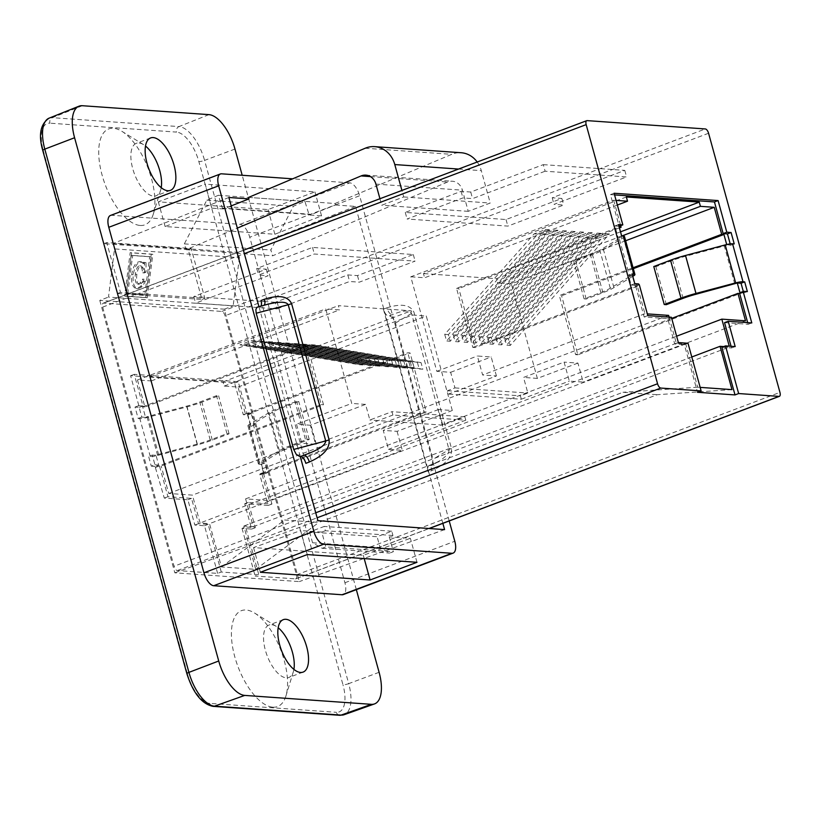 <?xml version="1.0" encoding="UTF-8"?>
<svg xmlns="http://www.w3.org/2000/svg" width="821" height="821" viewBox="0 0 821 821"><rect width="100%" height="100%" fill="white"/><g stroke="black" fill="none" stroke-linecap="round" stroke-linejoin="round"><path stroke-width="0.62" stroke-dasharray="4.11 3.08" d="M248.558 197.409L335.071 203.505L335.481 204.993L309.948 215.051L309.712 214.199L223.189 208.103L223.425 208.955L231.204 205.897M335.071 203.505L451.704 154.338A26.272 23.009 94 0 1 461.176 152.737M477.206 162.024A26.272 23.009 94 0 1 481.301 170.655L490.229 203.044L468.247 211.336L462.418 190.185A13.136 11.504 -86 0 0 452.361 181.225A13.136 11.504 -86 0 0 447.619 182.026L272.654 255.793L270.858 249.984L293.333 206.266L304.919 201.381L308.983 214.507L309.712 214.199M688.008 343.26L684.365 344.635L697.491 392.284M721.885 347.273L731.532 347.96L731.07 346.288M724.563 322.643L748.147 324.305L747.685 322.643M723.732 346.575L729.479 346.985L729.253 346.164M669.105 317.101L676.309 343.24L685.74 343.907L697.665 387.204L700.169 387.379M639.323 284.795L635.68 286.18L637.394 286.293L644.947 313.725L647.338 313.889M635.68 286.18L644.157 316.978L667.74 318.64L674.718 343.958L684.365 344.635M616.068 200.396L613.687 200.221L410.787 276.8L436.813 371.318L450.647 372.293L454.947 387.902L447.496 390.714L448.43 394.08L521.325 399.222L520.401 395.845L527.841 393.033L523.541 377.424L564.109 362.112L569.333 381.098L583.167 382.073L577.933 363.087L564.109 362.112M447.496 390.714L520.401 395.845M521.325 399.222L569.333 381.098M223.189 208.103L222.47 208.411L218.396 195.285L206.81 200.17L184.335 243.888L186.131 249.697L237.32 228.115M379.938 198.733L381.724 205.24L403.706 196.948L401.91 190.441M403.706 196.948L490.229 203.044M222.47 208.411L308.983 214.507M218.396 195.285L304.919 201.381M206.81 200.17L293.333 206.266M184.335 243.888L270.858 249.984M186.131 249.697L272.654 255.793M468.247 211.336L381.724 205.24M397.087 431.343L402.311 450.339L388.487 449.364L383.253 430.378L397.087 431.343L452.299 410.51L438.476 409.535L442.776 425.145L464.871 416.801L465.794 420.178L455.932 419.49L676.607 336.2M745.499 320.806L583.167 382.073M496.438 375.967L491.204 356.981L477.381 356.006L482.615 374.992L496.438 375.967L448.43 394.08M450.647 372.293L491.204 356.981M454.947 387.902L527.841 393.033M632.232 275.589L628.486 275.322L631.154 285.031L634.91 285.298L632.232 275.589L629.707 276.544L619.25 238.572L621.774 237.618L618.87 227.068L456.538 288.335L472.804 347.406L475.051 347.57L458.785 288.499L456.538 288.335M613.687 200.221L620.697 225.683M730.208 243.909L730.587 245.284L726.698 244.545M614.56 194.905L610.455 194.618L619.178 226.257M618.993 226.247L614.888 225.96L618.018 237.351L621.774 237.618M739.967 292.697L743.713 292.964L743.292 291.434M619.434 227.858L458.785 288.499M637.394 286.293L475.051 347.57M644.947 313.725L482.615 374.992M436.813 371.318L477.381 356.006M617.351 205.034L424.611 277.775L410.787 276.8M626.351 196.978L423.451 273.557L424.611 277.775M620.522 231.83L496.346 278.699L423.451 273.557M448.358 334.619L444.715 334.363L534.132 233.852L545.729 229.47L549.372 229.726L450.185 341.228L448.358 334.619L537.776 234.108L549.372 229.726M534.132 233.852L537.776 234.108M456.938 335.214L453.295 334.958L542.702 234.457L554.298 230.075L557.952 230.332L458.754 341.834L456.938 335.214L546.355 234.714L557.952 230.332M542.702 234.457L546.355 234.714M465.517 335.82L461.864 335.563L551.281 235.063L562.878 230.68L566.521 230.937L467.334 342.439L465.517 335.82L554.924 235.319L566.521 230.937M551.281 235.063L554.924 235.319M474.086 336.425L470.443 336.169L559.86 235.668L571.457 231.286L575.1 231.543L475.913 343.045L474.086 336.425L563.504 235.925L575.1 231.543M559.86 235.668L563.504 235.925M482.666 337.031L479.023 336.774L568.43 236.263L580.026 231.891L583.68 232.148L484.482 343.64L482.666 337.031L572.083 236.52L583.68 232.148M568.43 236.263L572.083 236.52M491.245 337.636L487.592 337.38L577.009 236.869L588.606 232.497L592.249 232.754L493.062 344.245L491.245 337.636L580.652 237.125L592.249 232.754M577.009 236.869L580.652 237.125M499.815 338.242L496.171 337.985L585.589 237.474L597.185 233.102L600.828 233.359L501.641 344.851L499.815 338.242L589.232 237.731L600.828 233.359M585.589 237.474L589.232 237.731M508.394 338.847L504.751 338.591L594.158 238.08L605.754 233.708L609.408 233.964L510.21 345.456L508.394 338.847L597.811 238.336L609.408 233.964M594.158 238.08L597.811 238.336M621.846 235.986L497.505 282.917L496.346 278.699M625.633 240.748L511.339 283.892L497.505 282.917M671.701 318.384L575.613 354.651L559.337 295.581L633.073 267.759M577.933 363.087L537.365 378.399L511.339 283.892M731.973 389.616L657.282 394.696L318.907 522.402L284.61 519.991L622.975 392.274L657.282 394.696M697.665 387.204L622.975 392.274M537.365 378.399L523.541 377.424M444.715 334.363L446.542 340.972L450.185 341.228M453.295 334.958L455.111 341.577L458.754 341.834M461.864 335.563L463.691 342.183L467.334 342.439M470.443 336.169L472.27 342.778L475.913 343.045M479.023 336.774L480.839 343.383L484.482 343.64M487.592 337.38L489.419 343.989L493.062 344.245M496.171 337.985L497.998 344.594L501.641 344.851M504.751 338.591L506.567 345.2L510.21 345.456M668.633 315.387L402.762 415.734L392.9 415.046L391.966 411.67L369.871 420.003L365.571 404.394L310.359 425.237L315.592 444.223L301.759 443.248L296.525 424.262L310.359 425.237M545.729 229.47L446.542 340.972M554.298 230.075L455.111 341.577M562.878 230.68L463.691 342.183M571.457 231.286L472.27 342.778M580.026 231.891L480.839 343.383M588.606 232.497L489.419 343.989M597.185 233.102L497.998 344.594M605.754 233.708L506.567 345.2M633.319 268.672L561.595 295.745L559.337 295.581M734.764 283.943L724.307 245.972L685.514 256.275A26.693 4.823 164.6 0 0 672.625 260.37L655.876 266.692L653.783 266.538M726.831 245.017L724.307 245.972M743.847 292.163L577.861 354.805L561.595 295.745M747.367 291.588L743.713 292.964M730.587 245.284L734.231 243.909M632.786 276.328L613.923 287.648A31.054 5.603 -15.4 0 1 602.942 292.697L586.194 299.018L584.09 298.865L600.839 292.543A26.693 4.823 164.6 0 0 610.28 288.212L629.707 276.544M628.486 275.322L632.129 273.947M634.797 283.656L631.154 285.031M618.531 224.585L614.888 225.96M618.018 237.351L621.671 235.976M638.553 283.912L634.91 285.298M638.789 284.764L472.804 347.406M575.613 354.651L577.861 354.805M647.81 315.603L644.157 316.978M671.393 317.265L667.74 318.64M678.362 342.573L674.718 343.958M735.185 346.585L731.532 347.96M751.79 322.93L748.147 324.305M584.09 298.865L573.633 260.893L590.381 254.572A26.693 4.823 164.6 0 0 599.823 250.241L619.25 238.572M586.194 299.018L575.737 261.047L573.633 260.893M624.473 236.54A8.805 1.591 -15.4 0 1 623.334 237.741L603.466 249.676A31.054 5.603 -15.4 0 1 592.485 254.726L575.737 261.047M666.344 304.663L655.876 266.692M614.108 193.243L610.455 194.618M309.948 215.051L321.555 215.872L274.861 234.262L165.124 226.534L211.818 208.144L223.425 208.955M211.818 208.144L205.209 184.14L158.33 201.843L268.057 209.571L314.946 191.878L205.209 184.14M321.555 215.872L314.946 191.878M392.941 535.497L325.414 530.735L324.233 526.435L309.579 531.967L377.106 536.729L391.761 531.197L392.941 535.497L389.267 536.821L393.362 551.681L389.698 553.067L380.082 547.525L377.106 536.729M391.761 531.197L324.233 526.435M295.468 578.877A4.382 1.96 69.3 0 0 295.878 578.826A4.382 1.96 69.3 0 0 296.443 574.874L225.057 315.746A4.382 1.96 69.3 0 0 221.803 311.436L103.631 303.113A4.382 1.96 69.3 0 0 103.23 303.165A4.382 1.96 69.3 0 0 102.666 307.116L174.042 566.254A4.382 1.96 69.3 0 0 177.295 570.554L217.627 573.397L221.27 572.021L258.789 574.659L255.146 576.034L295.468 578.877L428.942 528.508M305.833 463.331L260.986 300.537M429.773 465.548L438.804 461.34C446.019 456.794 449.426 452.894 449.036 449.631L411.516 313.427C409.34 309.876 402.865 310.307 392.099 314.73L388.59 316.054A7.009 3.14 -110.7 0 1 383.386 309.168L428.223 471.952A7.009 3.14 -110.7 0 1 429.126 465.64A7.009 3.14 -110.7 0 1 429.773 465.548L432.092 465.374L433.006 459.257L395.486 323.053L392.582 317.758L390.673 316.362L388.59 316.054M383.386 309.168L386.886 307.844A7.009 3.14 69.3 0 0 392.099 314.73L389.759 316.136M430.933 465.63L433.272 464.224A7.009 3.14 69.3 0 0 432.646 464.306A7.009 3.14 69.3 0 0 432.626 464.317A7.009 3.14 69.3 0 0 431.733 470.638L428.223 471.952M438.804 461.34L432.092 465.374M260.975 306.028A7.009 3.14 -110.7 0 1 260.083 306.859A7.009 3.14 -110.7 0 1 259.446 306.951L262.946 305.628A7.009 3.14 69.3 0 0 263.582 305.545A7.009 3.14 69.3 0 0 263.592 305.535A7.009 3.14 69.3 0 0 264.116 305.196M259.446 306.951L267.184 304.386L260.083 306.859M258.276 306.869L257.599 306.931M263.849 474.076L267.502 472.701L264.824 462.993L261.181 464.368L263.849 474.076L260.103 473.809L259.795 474.62L268.282 505.418L244.699 503.755L251.667 529.073L242.021 528.385L245.664 527.01L258.789 574.659M242.021 528.385L255.146 576.034M221.27 572.021L208.144 524.373L198.497 523.685L191.529 498.378L167.946 496.715L159.459 465.907L161.173 466.03L323.505 404.763L307.239 345.692L144.906 406.959L137.466 379.959L151.29 380.934L150.13 376.716L223.025 381.857L224.195 386.075L238.018 387.05L245.458 414.051L247.706 414.205L250.61 424.755L253.135 423.8L263.592 461.782L261.078 462.726L263.746 472.434L267.502 472.701M259.795 474.62L263.449 473.245L261.725 473.122L269.278 500.543L245.592 498.87L253.258 526.723L243.827 526.056L255.752 569.353L221.454 566.942L209.519 523.634L200.088 522.977L192.422 495.125L168.726 493.462L161.173 466.03M263.449 473.245L271.925 504.043L248.342 502.38L255.321 527.698L245.664 527.01M309.579 531.967L312.555 542.763L322.171 548.305L325.834 546.919L393.362 551.681M322.171 548.305L389.698 553.067M312.555 542.763L380.082 547.525M325.414 530.735L321.74 532.059L325.834 546.919M392.9 415.046L315.592 444.223M245.592 498.87L455.932 419.49L402.762 415.734L192.422 495.125M464.871 416.801L391.966 411.67M168.726 493.462L301.759 443.248M676.309 343.24L200.088 522.977M685.74 343.907L209.519 523.634M221.454 566.942L284.61 519.991M255.752 569.353L318.907 522.402M691.795 356.981L243.827 526.056M465.794 420.178L388.487 449.364M438.476 409.535L383.253 430.378M253.258 526.723L729.479 346.985M261.181 464.368L259.508 464.255A8.805 1.591 -15.4 0 1 258.379 463.814A8.805 1.591 -15.4 0 1 259.508 462.603L279.386 450.667A31.054 5.603 -15.4 0 1 290.367 445.629L307.116 439.307L309.209 439.451L292.471 445.772A26.693 4.823 164.6 0 0 283.029 450.103L263.592 461.782M217.627 573.397L204.501 525.748L194.854 525.071L187.876 499.753L164.292 498.09L155.046 466.41L158.689 465.035L156.021 455.327L158.535 454.372L148.078 416.401L186.87 406.097A26.693 4.823 164.6 0 0 199.76 402.003L216.508 395.681L218.612 395.835L201.863 402.157A31.054 5.603 -15.4 0 1 186.87 406.908L147.195 417.448A8.805 1.591 -15.4 0 1 139.837 418.587L138.154 418.464L135.024 407.072L139.313 407.38L130.59 375.731L234.58 383.058L243.293 414.708L247.583 415.005L250.723 426.397L249.04 426.284A8.805 1.591 -15.4 0 1 247.921 425.842A8.805 1.591 -15.4 0 1 249.05 424.631L268.919 412.696A31.054 5.603 -15.4 0 1 279.91 407.647L296.648 401.336L298.752 401.479L282.003 407.801A26.693 4.823 164.6 0 0 272.562 412.132L253.135 423.8M158.535 454.372L197.338 444.069A26.693 4.823 164.6 0 0 210.217 439.974L226.965 433.652L229.069 433.806L212.321 440.128A31.054 5.603 -15.4 0 1 197.327 444.89L157.653 455.429A8.805 1.591 -15.4 0 1 150.294 456.558L148.622 456.435L151.29 466.143L154.933 464.768L152.265 455.06L148.622 456.435M155.046 466.41L151.29 466.143M442.776 425.145L369.871 420.003M264.824 462.993L261.078 462.726M135.024 407.072L138.667 405.697L141.807 417.089L145.553 417.355L142.649 406.805L144.906 406.959M138.667 405.697L142.957 405.995L134.244 374.355L238.223 381.683L246.936 413.322L251.226 413.63L254.366 425.021L250.61 424.755M158.689 465.035L154.933 464.768M156.021 455.327L152.265 455.06M245.458 414.051L407.791 352.784L410.048 352.938L426.315 412.009L424.067 411.855L407.791 352.784M261.725 473.122L424.067 411.855M269.278 500.543L402.311 450.339M452.299 410.51L426.273 315.993L412.44 315.018L411.28 310.8L338.385 305.669L339.545 309.886L325.711 308.912L351.747 403.419L296.525 424.262M238.018 387.05L426.273 315.993M224.195 386.075L412.44 315.018M223.025 381.857L411.28 310.8M150.13 376.716L338.385 305.669M421.019 362.595L315.254 344.984L303.657 349.356L300.004 349.099L419.203 368.957L422.846 369.214L421.019 362.595L417.376 362.338L419.203 368.957M315.254 344.984L311.6 344.728L300.004 349.099M412.45 361.999L306.674 344.379L295.078 348.751L291.434 348.494L410.623 368.352L414.266 368.608L412.45 361.999L408.807 361.733L410.623 368.352M306.674 344.379L303.031 344.122L291.434 348.494M403.87 361.394L298.095 343.773L286.498 348.155L282.855 347.888L402.044 367.746L405.697 368.003L403.87 361.394L400.227 361.137L402.044 367.746M298.095 343.773L294.452 343.517L282.855 347.888M395.291 360.788L289.526 343.168L277.929 347.55L274.276 347.293L393.475 367.141L397.118 367.398L395.291 360.788L391.648 360.532L393.475 367.141M289.526 343.168L285.872 342.911L274.276 347.293M386.722 360.183L280.946 342.562L269.35 346.944L265.706 346.688L384.895 366.535L388.538 366.792L386.722 360.183L383.079 359.926L384.895 366.535M280.946 342.562L277.303 342.306L265.706 346.688M378.142 359.577L272.367 341.957L260.77 346.339L257.127 346.082L376.316 365.93L379.969 366.187L378.142 359.577L374.499 359.321L376.316 365.93M272.367 341.957L268.724 341.7L257.127 346.082M369.563 358.972L263.798 341.351L252.201 345.733L248.547 345.477L367.746 365.324L371.39 365.581L369.563 358.972L365.92 358.715L367.746 365.324M263.798 341.351L260.144 341.095L248.547 345.477M360.994 358.367L255.218 340.756L243.621 345.128L239.978 344.871L359.167 364.719L362.81 364.976L360.994 358.367L357.351 358.11L359.167 364.719M255.218 340.756L251.575 340.499L239.978 344.871M151.29 380.934L339.545 309.886M137.466 379.959L325.711 308.912M365.571 404.394L351.747 403.419M303.657 349.356L422.846 369.214M417.376 362.338L311.6 344.728M295.078 348.751L414.266 368.608M408.807 361.733L303.031 344.122M286.498 348.155L405.697 368.003M400.227 361.137L294.452 343.517M277.929 347.55L397.118 367.398M391.648 360.532L285.872 342.911M269.35 346.944L388.538 366.792M383.079 359.926L277.303 342.306M260.77 346.339L379.969 366.187M374.499 359.321L268.724 341.7M252.201 345.733L371.39 365.581M365.92 358.715L260.144 341.095M243.621 345.128L362.81 364.976M357.351 358.11L251.575 340.499M142.649 406.805L304.991 345.538L307.239 345.692M145.553 417.355L148.078 416.401M155.272 467.252L321.257 404.609L304.991 345.538M141.807 417.089L138.154 418.464M247.583 415.005L251.226 413.63M254.366 425.021L250.723 426.397M260.103 473.809L263.746 472.434M260.329 474.651L426.315 412.009M247.706 414.205L410.048 352.938M323.505 404.763L321.257 404.609M268.282 505.418L271.925 504.043M244.699 503.755L248.342 502.38M251.667 529.073L255.321 527.698M204.501 525.748L208.144 524.373M194.854 525.071L198.497 523.685M187.876 499.753L191.529 498.378M164.292 498.09L167.946 496.715M155.816 467.293L159.459 465.907M309.209 439.451L298.752 401.479M307.116 439.307L296.648 401.336M229.069 433.806L218.612 395.835M226.965 433.652L216.508 395.681M243.293 414.708L246.936 413.322M234.58 383.058L238.223 381.683M130.59 375.731L134.244 374.355M139.313 407.38L142.957 405.995M416.976 562.303L410.367 538.309L389.267 536.821M307.249 554.575L300.63 530.571L253.556 547.576L363.293 555.304L410.367 538.309M321.74 532.059L300.63 530.571M142.669 279.068L143.788 281.336L140.617 286.498L136.409 288.561C132.581 287.627 131.032 282.927 131.75 274.481C133.135 266.271 135.814 261.981 139.796 261.632L142.751 263.408L143.203 262.31L144.486 262.402L144.527 271.854L142.721 272.746L141.735 267.882L139.744 265.799C137.723 265.819 136.255 268.6 135.332 274.142C134.706 280.084 135.537 283.44 137.815 284.21L139.334 284.425C137.056 283.666 136.224 280.31 136.85 274.358C137.774 268.816 139.242 266.045 141.263 266.025L143.254 268.108L144.239 272.962L146.046 272.079L146.005 262.628L144.722 262.535L144.27 263.633L141.315 261.858C137.333 262.207 134.654 266.486 133.269 274.707C132.55 283.153 134.1 287.843 137.928 288.787L142.136 286.714L145.307 281.562L144.188 279.294L141.53 283.317L139.334 284.425L137.682 284.189L140.011 283.101L142.669 279.068L144.188 279.294M141.612 261.889L139.796 261.632L141.612 261.889M137.671 288.756L136.153 288.54L137.671 288.756M141.263 266.025L139.744 265.799L141.263 266.025M143.788 281.336L145.307 281.562M142.751 263.408L144.27 263.633M143.203 262.31L144.722 262.535M144.486 262.402L146.005 262.628M144.527 271.854L146.046 272.079M142.721 272.746L144.239 272.962M126.167 296.278L147.267 297.766L152.809 254.346L131.699 252.858L126.167 296.278L124.648 296.053L130.18 252.632L151.29 254.12L145.748 297.541L124.648 296.053M145.748 297.541L147.267 297.766M151.29 254.12L152.809 254.346M127.758 293.764L132.633 255.547L151.208 256.86L146.333 295.067L126.239 293.538L146.333 295.067M144.814 294.852L149.689 256.634L131.114 255.331L126.239 293.538M131.114 255.331L132.633 255.547M130.18 252.632L131.699 252.858M149.689 256.634L151.208 256.86M239.424 257.702L233.143 305.864L108.505 297.079L114.519 248.907L239.424 257.702L237.936 252.334L113.041 243.529L114.519 248.907M99.782 300.394L174.822 572.822L299.326 581.596L224.287 309.168L99.782 300.394L108.505 297.079M140.186 225.467A51.241 22.957 69.3 0 0 153.229 214.302A51.241 22.957 69.3 0 0 121.908 131.329A51.241 22.957 69.3 0 0 113.421 128.292A51.241 22.957 69.3 0 0 102.112 175.14A51.241 22.957 69.3 0 0 140.186 225.467M272.87 707.189A51.241 22.957 69.3 0 0 285.913 696.023A51.241 22.957 69.3 0 0 254.602 613.051A51.241 22.957 69.3 0 0 246.105 610.013A51.241 22.957 69.3 0 0 234.806 656.862A51.241 22.957 69.3 0 0 272.87 707.189M188.225 249.625L103.815 243.673L117.536 293.508L201.956 299.449L188.225 249.625L191.16 248.517L106.74 242.564L120.471 292.399L204.881 298.351L191.16 248.517M103.815 243.673L106.74 242.564M201.956 299.449L204.881 298.351M117.536 293.508L120.471 292.399M293.908 669.402A28.027 12.561 -110.7 0 1 293.354 671.742A28.027 12.561 -110.7 0 1 288.797 677.499A28.027 12.561 -110.7 0 1 286.221 677.848A28.027 12.561 -110.7 0 1 266.209 653.023A28.027 12.561 -110.7 0 1 269.011 625.048A28.027 12.561 -110.7 0 1 271.587 624.699A28.027 12.561 -110.7 0 1 276.225 626.361A28.027 12.561 -110.7 0 1 278.186 627.757M161.214 187.681A28.027 12.561 -110.7 0 1 160.67 190.02A28.027 12.561 -110.7 0 1 156.113 195.778A28.027 12.561 -110.7 0 1 153.537 196.127A28.027 12.561 -110.7 0 1 133.525 171.302A28.027 12.561 -110.7 0 1 136.317 143.326A28.027 12.561 -110.7 0 1 138.893 142.977A28.027 12.561 -110.7 0 1 143.542 144.64A28.027 12.561 -110.7 0 1 145.502 146.035M356.335 589.642L242.195 175.263M110.466 215.451A13.136 5.891 -110.7 0 1 111.677 215.287L239.978 224.328A13.136 5.891 -110.7 0 1 249.748 237.228L344.912 582.746A13.136 5.891 -110.7 0 1 343.219 594.589M260.36 572.268L253.556 547.576M364.196 558.588L363.293 555.304M165.124 226.534L158.33 201.843M274.861 234.262L268.057 209.571M449.21 520.955L359.629 195.757L249.748 237.228M239.978 224.328L349.869 182.857A13.136 5.891 -110.7 0 1 359.629 195.757M349.869 182.857L292.645 178.824M335.481 204.993L355.555 206.41L442.858 523.346M300.209 456.414L258.933 306.572M228.885 197.481L113.041 243.529M237.936 252.334L355.555 206.41M224.287 309.168L233.143 305.864M444.582 529.607L299.326 581.596M174.822 572.822L317.912 520.678M543.307 164.641L624.781 170.378L552.215 197.769L561.862 198.456L506.034 219.525L405.266 212.423L461.094 191.355L470.741 192.032L543.307 164.641L545.123 171.22L626.597 176.956L554.021 204.347L563.678 205.034L507.85 226.103L407.083 219.002L462.9 197.933L472.547 198.61L545.123 171.22M470.741 192.032L472.547 198.61M624.781 170.378L626.597 176.956M552.215 197.769L554.021 204.347M461.094 191.355L462.9 197.933M405.266 212.423L407.083 219.002M506.034 219.525L507.85 226.103M561.862 198.456L563.678 205.034M275.251 302.302L193.777 296.566L266.343 269.175L256.696 268.498L312.524 247.429L413.291 254.531L357.463 275.599L347.817 274.912L275.251 302.302L277.057 308.881L195.593 303.144L268.159 275.753L258.512 275.076L314.33 254.007L415.108 261.109L359.28 282.178L349.633 281.49L277.057 308.881M347.817 274.912L349.633 281.49M193.777 296.566L195.593 303.144M266.343 269.175L268.159 275.753M357.463 275.599L359.28 282.178M413.291 254.531L415.108 261.109M312.524 247.429L314.33 254.007M256.696 268.498L258.512 275.076M365.181 148.242L451.704 154.338M458.58 169.054L481.301 170.655M370.415 176.587L447.619 182.026M375.905 184.089L462.418 190.185M610.28 288.212L599.823 250.241M600.839 292.543L590.381 254.572M602.942 292.697L592.485 254.726M613.923 287.648L603.466 249.676M633.791 275.712L623.334 237.741M683.082 298.341L672.625 260.37M695.972 294.246L685.514 256.275M296.443 574.874L779.95 392.387M177.295 570.554L317.111 517.784M315.736 512.776L174.042 566.254M102.666 307.116L244.36 253.638M587.148 120.625L103.631 303.113M221.803 311.436L705.321 128.948M708.574 133.248L225.057 315.746M386.886 307.844C401.325 303.288 410.356 304.765 413.989 312.288L451.509 448.492C452.309 457.092 445.721 464.47 431.733 470.638M395.486 323.053L411.516 313.427A7.009 1.262 -15.4 0 1 413.989 312.288M451.509 448.492A7.009 1.262 164.6 0 0 449.036 449.631L433.006 459.257M259.508 464.255L249.04 426.284M150.294 456.558L139.837 418.587M283.029 450.103L272.562 412.132M292.471 445.772L282.003 407.801M290.367 445.629L279.91 407.647M279.386 450.667L268.919 412.696M259.508 462.603L249.05 424.631M157.653 455.429L147.195 417.448M197.327 444.89L186.87 406.908M212.321 440.128L201.863 402.157M210.217 439.974L199.76 402.003M197.338 444.069L186.87 406.097M140.617 286.498L142.136 286.714M131.75 274.481L133.269 274.707M141.735 267.882L143.254 268.108M135.332 274.142L136.85 274.358M140.011 283.101L141.53 283.317M42.743 150.417A4.382 0.79 164.6 0 0 43.308 150.633L187.434 673.887A4.382 0.79 -15.4 0 1 186.87 673.661M49.096 118.152A34.41 15.414 -110.7 0 1 52.39 117.67A4.382 3.838 -86 0 0 49.937 123.181A30.028 13.454 69.3 0 0 43.308 150.633M82.326 105.714L52.39 117.67L178.999 126.588A4.382 3.838 -86 0 0 176.546 132.099L49.937 123.181M208.945 114.632L178.999 126.588A34.41 15.414 -110.7 0 1 204.573 160.382A4.382 0.79 -15.4 0 1 198.856 161.593A30.028 13.454 69.3 0 0 176.546 132.099M234.97 149.053L204.573 160.382L348.699 683.636A4.382 0.79 -15.4 0 1 342.983 684.847L198.856 161.593M339.72 715.286A4.382 3.838 94 0 1 336.364 712.3A30.028 13.454 69.3 0 0 342.983 684.847M379.097 672.296L348.699 683.636A34.41 15.414 -110.7 0 1 344.143 714.701M213.101 706.368A4.382 3.838 94 0 1 209.745 703.381L336.364 712.3M187.434 673.887A30.028 13.454 69.3 0 0 209.745 703.381M344.912 582.746L454.803 541.265M221.567 173.816L111.677 215.287M365.838 175.13L452.361 181.225M295.878 578.826L429.157 528.519M103.23 303.165L243.427 250.251M432.646 464.317L438.794 461.33M429.126 465.64L432.626 464.317M247.921 425.842L258.379 463.814M276.225 626.361L254.602 613.051M293.354 671.742L285.913 696.023M283.296 619.66L269.011 625.048M303.082 672.101L288.797 677.499M143.542 144.64L121.908 131.329M160.67 190.02L153.229 214.302M150.602 137.938L136.317 143.326M170.399 190.38L156.113 195.778"/><path stroke-width="1.23" d="M401.91 190.441L394.788 164.559A26.272 23.009 -86 0 0 374.653 146.641L461.176 152.737A26.272 23.009 94 0 1 477.206 162.024M374.653 146.641A26.272 23.009 -86 0 0 365.181 148.242L248.558 197.409L248.968 198.898L231.204 205.897M634.931 274.512A8.805 1.591 -15.4 0 0 633.802 274.07L632.129 273.947L634.797 283.656L638.553 283.912L639.323 284.795L647.81 315.603L671.393 317.265L678.362 342.573L688.008 343.26L701.134 390.899L660.813 388.066A4.382 1.96 -110.7 0 1 657.559 383.756L586.173 124.628A4.382 1.96 -110.7 0 1 586.738 120.677A4.382 1.96 -110.7 0 1 587.148 120.625L705.321 128.948A4.382 1.96 -110.7 0 1 708.574 133.248L779.95 392.387A4.382 1.96 -110.7 0 1 779.386 396.338A4.382 1.96 -110.7 0 1 778.985 396.389L738.654 393.546L725.528 345.898L735.185 346.585L728.206 321.268L751.79 322.93L743.313 292.122L743.847 292.163L743.61 291.322L747.367 291.588L744.688 281.88L743.015 281.767L732.558 243.786L734.231 243.909L731.09 232.517L726.801 232.21L718.088 200.57L614.108 193.243L622.821 224.882L618.531 224.585L621.671 235.976L623.344 236.089A8.805 1.591 -15.4 0 1 624.473 236.54L634.931 274.512A8.805 1.591 -15.4 0 1 633.791 275.712L632.786 276.328M738.654 393.546L735.011 394.922L697.491 392.284L701.134 390.899M735.011 394.922L721.885 347.273L725.528 345.898M731.07 346.288L724.563 322.643L728.206 321.268M747.685 322.643L739.659 293.508L737.946 293.384L671.701 318.384M729.253 346.164L721.813 319.133L745.499 320.806L737.946 293.384M700.169 387.379L731.973 389.616L720.048 346.318L723.732 346.575M647.338 313.889L668.633 315.387L669.105 317.101M237.32 228.115L361.096 175.93A13.136 11.504 94 0 1 365.838 175.13A13.136 11.504 94 0 1 375.905 184.089L379.938 198.733M676.607 336.2L721.813 319.133M620.697 225.683L621.117 227.222L619.219 227.089M726.698 244.545L723.927 234.467L721.68 234.313L714.239 207.313L700.405 206.338L699.246 202.12L626.351 196.978L627.511 201.196L616.068 200.396M730.208 243.909L727.447 233.893L723.157 233.595L714.444 201.945L614.56 194.905M622.821 224.882L618.993 226.247M743.292 291.434L741.045 283.255L744.688 281.88M743.61 291.322L739.967 292.697L737.289 282.988L741.045 283.255M621.117 227.222L619.434 227.858M627.511 201.196L617.351 205.034M699.246 202.12L620.522 231.83M700.405 206.338L621.846 235.986M714.239 207.313L625.633 240.748M721.68 234.313L633.073 267.759M723.927 234.467L633.319 268.672M737.289 282.988L695.972 294.246A26.693 4.823 164.6 0 0 683.082 298.341L666.344 304.663L664.24 304.519L680.989 298.197A31.054 5.603 -15.4 0 1 695.982 293.436L735.657 282.896A8.805 1.591 -15.4 0 1 743.015 281.767M731.09 232.517L727.447 233.893M743.313 292.122L739.659 293.508M664.24 304.519L653.783 266.538L670.531 260.226A31.054 5.603 -15.4 0 1 685.525 255.464L725.2 244.925A8.805 1.591 -15.4 0 1 732.558 243.786M718.088 200.57L714.444 201.945M726.801 232.21L723.157 233.595M267.184 304.386L267.215 304.375C279.366 301.42 286.365 301.543 288.212 304.735L325.732 440.949C325.424 445.434 318.22 450.154 304.129 455.121L300.619 456.445A7.009 3.14 -110.7 0 1 305.833 463.331L309.332 462.007A7.009 3.14 69.3 0 0 304.129 455.121L300.619 456.445M264.116 305.196A7.009 3.14 69.3 0 0 264.495 299.224L260.986 300.537A7.009 3.14 -110.7 0 1 260.975 306.028M267.215 304.375L256.963 307.239L255.854 309.558L256.203 313.232L288.212 304.735A7.009 1.262 -15.4 0 0 291.599 303.657C287.966 296.135 278.924 294.657 264.495 299.224M309.332 462.007C323.32 455.84 329.919 448.461 329.118 439.871A7.009 1.262 164.6 0 1 325.732 440.949L293.723 449.446L296.165 454.229L299.46 456.363M293.723 449.446L256.203 313.232M720.048 346.318L691.795 356.981M307.249 554.575L416.976 562.303L370.097 579.995L260.36 572.268L307.249 554.575M74.588 137.743L218.725 660.997L188.922 672.378A34.41 15.414 -110.7 0 0 214.486 706.173L244.75 695.408L371.369 704.326L341.105 715.091A4.382 3.838 94 0 1 339.72 715.286L344.143 714.701A34.41 15.414 -110.7 0 1 341.105 715.091L214.486 706.173A4.382 3.838 94 0 1 213.101 706.368C201.925 704.11 193.181 693.211 186.87 673.661A4.382 0.79 -15.4 0 1 188.922 672.378L44.796 149.124L74.588 137.743A35.036 15.702 -110.7 0 1 78.98 106.207A35.036 15.702 -110.7 0 1 82.326 105.714L208.945 114.632A35.036 15.702 -110.7 0 1 234.97 149.053L242.195 175.263M278.186 627.757A28.027 12.561 -110.7 0 1 293.908 669.402M285.872 619.301A28.027 12.561 -110.7 0 1 305.884 644.136A28.027 12.561 -110.7 0 1 303.082 672.101A28.027 12.561 -110.7 0 1 281.439 650.314A28.027 12.561 -110.7 0 1 283.296 619.66A28.027 12.561 -110.7 0 1 285.872 619.301M145.502 146.035A28.027 12.561 -110.7 0 1 161.214 187.681M153.178 137.579A28.027 12.561 -110.7 0 1 173.2 162.414A28.027 12.561 -110.7 0 1 170.399 190.38A28.027 12.561 -110.7 0 1 148.755 168.592A28.027 12.561 -110.7 0 1 150.602 137.938A28.027 12.561 -110.7 0 1 153.178 137.579M344.143 714.701L374.458 703.936A35.036 15.702 -110.7 0 0 379.097 672.296L356.335 589.642M244.75 695.408A35.036 15.702 -110.7 0 1 218.725 660.997M374.458 703.936A35.036 15.702 -110.7 0 1 371.369 704.326M108.783 227.294L218.663 185.823A13.136 5.891 -110.7 0 1 220.356 173.98L110.466 215.451A13.136 5.891 -110.7 0 0 108.783 227.294L203.947 572.812A13.136 5.891 -110.7 0 0 213.706 585.712L342.018 594.753A13.136 5.891 -110.7 0 0 343.219 594.589L453.11 553.118A13.136 5.891 -110.7 0 1 451.899 553.282L342.018 594.753M370.097 579.995L364.196 558.588M449.21 520.955L454.803 541.265A13.136 5.891 -110.7 0 1 453.11 553.118M213.706 585.712L323.597 544.241L451.899 553.282M292.645 178.824L221.567 173.816A13.136 5.891 -110.7 0 0 220.356 173.98M218.663 185.823L313.838 531.331L203.947 572.812M323.597 544.241A13.136 5.891 -110.7 0 1 313.838 531.331M442.858 523.346L444.582 529.607L317.912 520.678L300.209 456.414M258.933 306.572L228.885 197.481L248.968 198.898M633.802 274.07L623.344 236.089M394.788 164.559L458.58 169.054M361.096 175.93L370.415 176.587M735.657 282.896L725.2 244.925M695.982 293.436L685.525 255.464M680.989 298.197L670.531 260.226M778.985 396.389L428.942 528.508M317.111 517.784L660.813 388.066M657.559 383.756L315.736 512.776M244.36 253.638L586.173 124.628M329.118 439.871L291.599 303.657M49.096 118.152A34.41 15.414 -110.7 0 0 44.796 149.124A4.382 0.79 164.6 0 0 42.743 150.417C38.31 134.767 40.424 124.012 49.096 118.152L78.98 106.207M429.157 528.519L779.386 396.338M243.427 250.251L586.738 120.677M186.87 673.661L42.743 150.417M339.72 715.286L213.101 706.368"/></g></svg>
